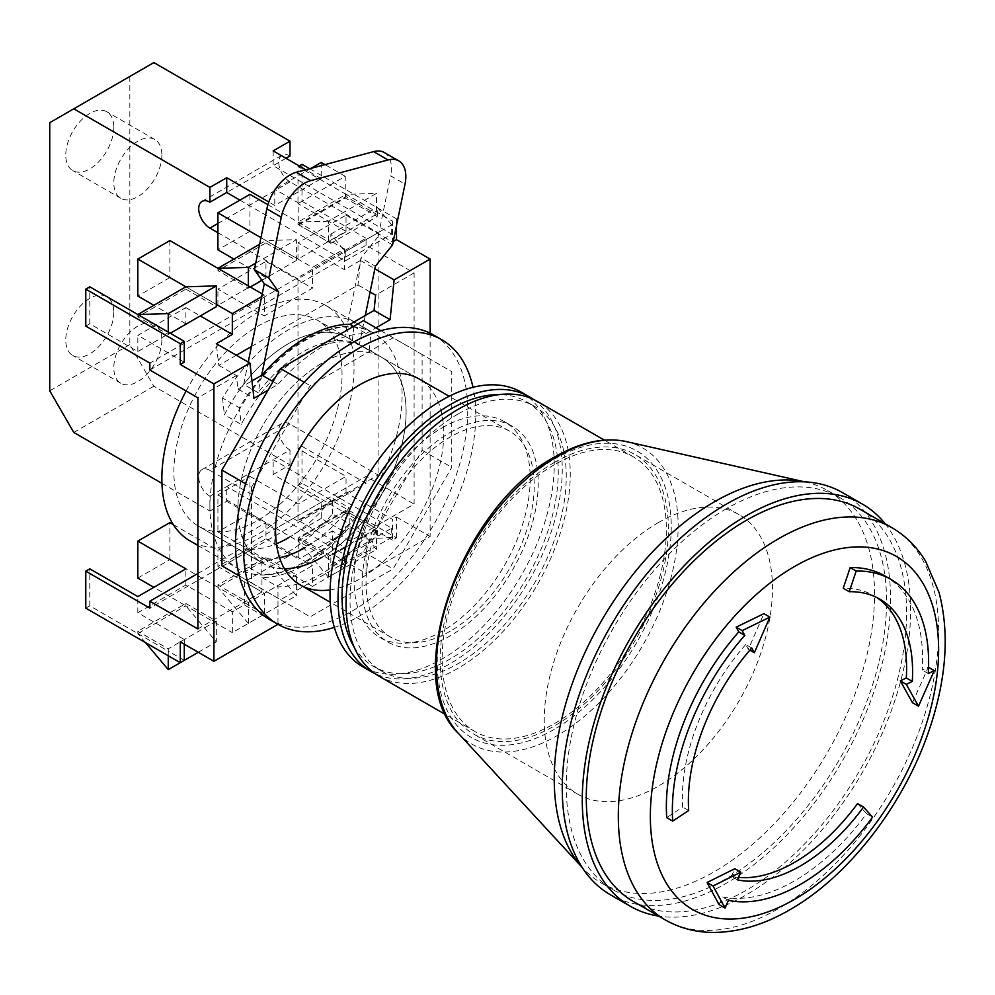 <?xml version="1.0" encoding="UTF-8"?>
<svg xmlns="http://www.w3.org/2000/svg" width="995" height="995" viewBox="0 0 995 995"><rect width="100%" height="100%" fill="white"/><g stroke="black" fill="none" stroke-linecap="round" stroke-linejoin="round"><path stroke-width="0.75" stroke-dasharray="4.97 3.73" d="M269.546 619.512A164.212 94.811 120 0 0 351.645 611.378A164.212 94.811 120 0 0 458.919 466.667A164.212 94.811 120 0 0 433.758 335.091M334.357 627.385A164.212 94.811 120 0 0 359.655 615.992A164.212 94.811 120 0 0 472.973 387.279M330.091 589.886A118.915 68.655 120 0 0 359.655 579.015A118.915 68.655 120 0 0 437.34 474.229A118.915 68.655 120 0 0 419.106 378.933L317.405 320.228A118.915 68.655 -60 0 1 335.638 415.512A118.915 68.655 -60 0 1 257.954 520.298A118.915 68.655 -60 0 1 198.502 526.181A118.915 68.655 -60 0 1 180.269 430.897A118.915 68.655 -60 0 1 257.954 326.111A118.915 68.655 -60 0 1 317.405 320.228A118.915 68.655 120 0 0 257.954 326.111A118.915 68.655 120 0 0 180.269 430.897A118.915 68.655 120 0 0 198.502 526.181A118.915 68.655 120 0 0 257.954 520.298A118.915 68.655 120 0 0 335.638 415.512A118.915 68.655 120 0 0 317.405 320.228L347.84 337.79A118.915 68.655 120 0 0 288.388 343.685A118.915 68.655 120 0 0 224.397 414.716L241.213 424.43A118.915 68.655 -60 0 1 305.204 353.387A118.915 68.655 -60 0 1 364.655 347.504A118.915 68.655 -60 0 1 369.182 350.551L352.367 340.837A118.915 68.655 120 0 0 347.84 337.79M364.655 347.504L381.471 357.205A118.915 68.655 120 0 1 399.704 452.489A118.915 68.655 120 0 1 322.019 557.275A118.915 68.655 120 0 0 399.704 452.489A118.915 68.655 120 0 0 381.471 357.205A118.915 68.655 120 0 0 322.019 363.1A118.915 68.655 120 0 0 244.335 467.886A118.915 68.655 120 0 0 262.568 563.17A118.915 68.655 120 0 0 284.433 568.742A118.915 68.655 120 0 1 262.568 563.17L198.502 526.181L262.568 563.17A118.915 68.655 120 0 1 244.335 467.886A118.915 68.655 120 0 1 322.019 363.1A118.915 68.655 120 0 1 381.471 357.205L419.106 378.933M251.548 487.214L310.191 385.65L393.112 337.778L451.742 371.632L451.742 467.376L393.112 568.941L310.191 616.813L251.548 582.958L251.548 487.214L245.641 483.794M304.271 382.242L310.191 385.65M380.824 330.676L393.112 337.778M221.922 565.856L280.553 599.711L363.486 551.839L422.116 450.275L422.116 354.519L451.742 371.632M422.116 354.519L363.486 320.664M422.116 450.275L451.742 467.376M363.486 551.839L393.112 568.941M280.553 599.711L310.191 616.813M239.26 575.869L251.548 582.958M365.289 315.502L359.332 344.581L344.917 336.26L360.974 257.929L375.389 266.25M392.552 244.907L378.15 236.586L390.6 175.804L405.015 184.125M261.648 375.339L258.091 392.677L243.675 384.356L248.24 362.118M359.332 344.581A118.915 68.655 120 0 0 258.091 392.677M344.917 336.26A118.915 68.655 120 0 0 243.675 384.356M384.393 152.583A33.979 19.614 -60 0 1 390.6 175.804M378.15 236.586L360.974 257.929M554.252 464.814A158.553 91.54 120 0 0 450.673 604.525A158.553 91.54 120 0 0 474.976 731.574A158.553 91.54 120 0 0 554.252 723.726A158.553 91.54 120 0 0 657.819 584.003A158.553 91.54 120 0 0 633.516 456.954A158.553 91.54 120 0 0 554.252 464.814M378.884 676.09A158.553 91.54 120 0 0 458.148 668.242A158.553 91.54 120 0 0 561.727 528.532A158.553 91.54 120 0 0 537.424 401.482M458.148 413.957A152.882 88.269 120 0 0 358.275 548.68A152.882 88.269 120 0 0 381.707 671.19A152.882 88.269 120 0 0 458.148 663.615A152.882 88.269 120 0 0 558.033 528.892A152.882 88.269 120 0 0 534.601 406.383A152.882 88.269 120 0 0 458.148 413.957M353.884 646.563A152.882 88.269 120 0 0 373.697 666.563A152.882 88.269 120 0 0 450.15 658.989A152.882 88.269 120 0 0 550.024 524.265A152.882 88.269 120 0 0 526.591 401.756A152.882 88.269 120 0 0 499.353 394.605M450.15 631.253A118.915 68.655 -60 0 1 390.687 637.148A118.915 68.655 -60 0 1 372.466 541.852A118.915 68.655 -60 0 1 450.15 437.066A118.915 68.655 -60 0 1 509.602 431.183A118.915 68.655 -60 0 1 527.823 526.467A118.915 68.655 -60 0 1 450.15 631.253M353.611 326.36L366.06 333.549A138.728 80.097 120 0 0 322.019 346.919A138.728 80.097 120 0 0 277.978 384.406L268.115 390.102M186.115 390.973A135.905 78.456 -60 0 1 257.954 312.243A135.905 78.456 -60 0 1 325.9 305.515A135.905 78.456 -60 0 1 346.733 414.405A135.905 78.456 -60 0 1 257.954 534.166A135.905 78.456 -60 0 1 190.008 540.894M288.388 551.727A135.905 78.456 -60 0 1 244.347 564.824L261.163 574.525A135.905 78.456 120 0 0 305.204 561.441A135.905 78.456 120 0 0 349.245 523.668L332.429 513.967A135.905 78.456 -60 0 1 288.388 551.727M306 561.901A135.905 78.456 -60 0 1 238.054 568.63A135.905 78.456 -60 0 1 217.221 459.74A135.905 78.456 -60 0 1 306 339.979A135.905 78.456 -60 0 1 373.946 333.25A135.905 78.456 -60 0 1 394.779 442.153A135.905 78.456 -60 0 1 306 561.901M369.182 350.551L371.085 331.671A135.905 78.456 120 0 0 305.204 339.519A135.905 78.456 120 0 0 239.322 407.739L241.213 424.43M371.085 331.671L354.27 321.957A135.905 78.456 -60 0 0 288.388 329.805A135.905 78.456 -60 0 0 222.507 398.037L239.322 407.739M288.388 537.86A118.915 68.655 120 0 0 332.429 498.047L349.245 507.761A118.915 68.655 -60 0 1 305.204 547.573M251.436 346.521L357.989 285.005L360.451 260.466L344.444 269.707L344.444 248.899L312.405 267.394L312.405 288.202L264.359 315.937L264.359 295.129L261.648 296.697M236.337 355.24L218.788 365.376L216.313 343.685M309.656 168.715L396.495 218.85L392.49 221.164L392.49 241.972L393.249 241.524M396.495 218.85L396.495 225.716M170.269 333.275L168.267 334.432L137.832 316.87L185.878 289.122L185.878 286.809L216.313 304.383M264.359 295.129L262.22 293.898M259.608 244.248L265.964 240.579L312.405 267.394M344.444 248.899L328.425 239.658L328.425 221.164L376.471 193.416L346.036 194.348L392.49 221.164M267.916 204.721L328.425 239.658L328.425 241.972L376.471 214.224L376.471 193.416M250.342 287.045L248.352 288.202L217.917 270.628L265.964 242.892L265.964 240.579L260.951 237.693M299.196 165.916L297.99 166.613L346.036 194.348L297.99 222.084L297.99 224.397L328.425 241.972M185.878 289.122L216.313 306.696M297.99 224.397L346.036 196.662L376.471 214.224M265.964 242.892L296.398 260.466L296.398 239.658L265.964 240.579M261.921 280.366L296.398 260.466M137.832 578.083L169.871 559.588L217.917 587.336L265.964 559.588L217.917 531.852L249.944 513.358L297.99 541.106L346.036 513.358L297.99 485.622L297.99 448.633L301.995 446.32L301.995 483.309L396.495 537.86L392.49 540.173L392.49 519.365L346.036 492.55L297.99 520.298L344.444 547.113L344.444 567.921L312.405 586.403L312.405 565.608L264.359 593.343L264.359 614.151L232.333 632.646L232.333 611.838L244.347 604.898L277.928 624.35M85.781 608.144L89.786 605.831L137.832 633.566L185.878 605.831L232.333 632.646M198.291 652.285L216.313 641.887L185.878 605.831L153.852 587.336M248.352 623.392L217.917 587.336L248.352 604.898L248.352 623.392L296.398 595.657L265.964 559.588L312.405 586.403M264.359 614.151L248.352 604.898L248.352 602.584L217.917 585.023L265.964 557.287L296.398 574.849L296.398 595.657M328.425 577.162L297.99 541.106L328.425 558.668L328.425 577.162L376.471 549.427L346.036 513.358L392.49 540.173M344.444 567.921L328.425 558.668L328.425 556.354L297.99 538.792L346.036 511.044L376.471 528.619L376.471 549.427M301.995 483.309L297.99 485.622M344.444 547.113L332.429 554.041L366.06 573.468L366.06 535.982A138.728 80.097 120 0 1 277.978 586.826L277.978 624.325M149.847 370.028L366.06 245.205L414.107 272.941L414.107 504.117L350.041 541.093L350.041 526.728A138.728 80.097 120 0 1 261.959 577.585L261.959 591.95L244.347 581.789L332.429 530.932L332.429 554.041M244.347 581.789L244.347 604.898M396.495 537.86L396.495 517.064L392.49 519.365M169.871 240.579L169.871 277.568L217.917 305.303L265.964 277.568L265.964 261.386L217.917 289.122L264.359 315.937M217.917 305.303L217.917 289.122M217.917 270.628L217.917 268.314M249.944 194.348L249.944 231.337L297.99 259.073L346.036 231.337L346.036 215.156L297.99 242.892L344.444 269.707M297.99 259.073L297.99 242.892M346.036 196.662L346.036 194.348M85.781 326.111L89.786 323.798L137.832 351.546L185.878 323.798L185.878 307.617L137.832 335.352L184.286 362.168M137.832 351.546L137.832 335.352M137.832 316.87L137.832 314.557M217.917 587.336L217.917 585.023M265.964 559.588L265.964 557.287M145.444 642.583L137.832 633.566L137.832 631.253L185.878 603.517L216.313 621.079L216.313 641.887M185.878 605.831L185.878 603.517M297.99 541.106L297.99 538.792M346.036 513.358L346.036 511.044M279.57 557.747A118.915 68.655 -60 0 1 261.163 558.618L244.347 548.904A118.915 68.655 120 0 0 276.423 543.78M218.788 365.376L236.4 375.538L237.929 389.033L251.971 380.923M414.107 272.941L375.6 295.179M261.959 591.95L197.893 628.939M236.4 375.538L197.893 397.776M346.036 215.156L392.49 241.972M360.451 260.466L374.866 268.787M232.333 611.838L185.878 585.023L137.832 612.758L184.286 639.574L180.282 641.887M430.126 333.163L430.126 536.479L366.06 573.468M366.06 333.549L375.923 327.853M370.115 292.008L357.989 285.005M350.041 541.093L332.429 530.932M197.893 573.468L366.06 476.369L414.107 504.117M137.832 633.566L168.267 651.14L168.267 655.755M184.286 660.381L168.267 651.14L168.267 648.827L137.832 631.253M249.944 513.358L249.944 476.369L217.917 494.863L217.917 531.852M89.786 605.831L89.786 568.841M301.995 164.299L301.995 201.276L297.99 203.589L297.99 166.613M169.871 277.568L137.832 296.062M249.944 231.337L217.917 249.832M185.878 307.617L200.293 315.937M396.495 517.064L430.126 536.479M301.995 446.32L366.06 483.309L149.847 608.132M366.06 476.369L366.06 483.309M366.06 245.205L366.06 238.265L149.847 363.1M301.995 201.276L366.06 238.265M185.878 323.798L153.852 305.303M265.964 277.568L233.937 259.073M346.036 231.337L297.99 203.589M89.786 323.798L89.786 286.809M169.871 559.588L169.871 522.611M184.286 639.574L184.286 644.2M249.944 476.369L297.99 504.117L346.036 476.369L297.99 448.633M173.304 524.589L217.917 550.347L265.964 522.611L217.917 494.863M265.964 522.611L265.964 538.792L217.917 566.528L217.917 550.347M217.917 566.528L264.359 593.343M265.964 538.792L312.405 565.608M265.964 261.386L312.405 288.202M248.352 288.202L248.352 285.888M168.267 334.432L168.267 332.119M297.99 520.298L297.99 504.117M346.036 492.55L346.036 476.369M137.832 612.758L137.832 596.577M185.878 585.023L185.878 568.841M255.74 263.128L296.398 239.658M328.425 221.164L297.99 222.084M296.398 574.849L248.352 602.584M216.313 621.079L168.267 648.827M376.471 528.619L328.425 556.354M350.041 526.728L366.06 535.982M261.959 577.585L277.978 586.826M273.04 381.558L277.978 384.406M244.347 564.824L244.347 548.904M332.429 513.967L332.429 498.047M261.163 574.525L261.163 558.618M349.245 523.668L349.245 507.761M352.367 340.837L354.27 321.957M222.507 398.037L224.397 414.716M237.929 389.033L253.949 398.274M113.816 127.31A33.979 19.614 -60 0 1 98.978 161.501A33.979 19.614 -60 0 1 72.797 170.605A33.979 19.614 -60 0 1 65.769 155.046A33.979 19.614 -60 0 1 80.595 120.855A33.979 19.614 -60 0 1 106.776 111.751A33.979 19.614 -60 0 1 113.816 127.31M161.862 155.046A33.979 19.614 -60 0 1 147.036 189.237A33.979 19.614 -60 0 1 120.855 198.341A33.979 19.614 -60 0 1 113.816 182.794A33.979 19.614 -60 0 1 128.641 148.603A33.979 19.614 -60 0 1 154.822 139.499A33.979 19.614 -60 0 1 161.862 155.046M113.816 312.243A33.979 19.614 -60 0 1 98.978 346.434A33.979 19.614 -60 0 1 72.797 355.538A33.979 19.614 -60 0 1 65.769 339.979A33.979 19.614 -60 0 1 80.595 305.788A33.979 19.614 -60 0 1 106.776 296.697A33.979 19.614 -60 0 1 113.816 312.243M161.862 339.979A33.979 19.614 -60 0 1 147.036 374.17A33.979 19.614 -60 0 1 120.855 383.274A33.979 19.614 -60 0 1 113.816 367.727A33.979 19.614 -60 0 1 128.641 333.536A33.979 19.614 -60 0 1 154.822 324.432A33.979 19.614 -60 0 1 161.862 339.979M161.949 483.359L209.908 511.044L209.908 496.256L226.723 486.543L345.24 554.974L345.24 564.215L330.825 565.148L330.825 555.894L377.279 529.079L345.24 510.584L345.24 532.313L321.223 518.445L321.223 502.264L273.165 474.528L273.165 459.727L289.993 450.026A15.858 9.154 60 0 1 278.774 430.599A15.858 9.154 60 0 1 282.058 423.348A15.858 9.154 60 0 1 289.993 424.131L378.075 474.988L297.99 521.218L209.908 470.361L289.993 424.131M209.908 496.256A15.858 9.154 60 0 1 198.701 476.841A15.858 9.154 60 0 1 201.985 469.578A15.858 9.154 60 0 1 209.908 470.361M285.988 158.28L273.165 165.68L391.682 234.111L345.24 260.926L345.24 251.673L330.825 234.111L330.825 243.352L298.798 224.858L298.798 203.129L275.18 189.498M217.917 232.718L297.99 278.948L378.075 232.718L289.993 181.861A15.858 9.154 60 0 1 278.774 162.446A15.858 9.154 60 0 1 282.058 155.183A15.858 9.154 60 0 1 289.993 155.979M273.165 150.892L273.165 165.68L226.723 192.495M209.908 511.044L226.723 501.343L226.723 486.543L273.165 459.727L391.682 528.158L345.24 554.974M330.825 243.352L377.279 216.537L345.24 198.042L298.798 224.858M273.165 474.528L289.993 464.814L153.852 386.222L129.835 344.606L129.835 76.453L153.852 62.585M289.993 450.026L289.993 464.814M129.835 344.606L49.75 390.836M49.75 122.683L129.835 76.453M297.99 278.948L297.99 521.218M378.075 232.718L378.075 474.988M321.223 162.446L321.223 178.627L274.769 205.443L268.812 202.01M321.223 178.627L305.826 169.747M73.779 432.452L153.852 386.222M321.223 502.264L274.769 529.079L226.723 501.343M391.682 528.158L391.682 537.399L345.24 564.215M330.825 555.894L298.798 537.399L298.798 559.128L274.769 545.26L274.769 529.079M345.24 510.584L298.798 537.399M345.24 532.313L298.798 559.128M321.223 518.445L274.769 545.26M391.682 537.399L377.279 538.332L377.279 529.079M330.825 565.148L377.279 538.332M274.769 190.12L274.769 205.443M310.95 168.379L275.714 188.714M345.24 198.042L345.24 176.314L298.798 203.129M345.24 176.314L324.992 164.623M391.682 234.111L391.682 224.858L345.24 251.673M239.932 200.132L345.24 260.926M391.682 224.858L377.279 207.296L377.279 216.537M330.825 234.111L377.279 207.296M450.15 432.452A124.574 71.926 -60 0 1 512.425 426.283A124.574 71.926 -60 0 1 531.529 526.106A124.574 71.926 -60 0 1 450.15 635.88A124.574 71.926 -60 0 1 387.863 642.049A124.574 71.926 -60 0 1 368.759 542.225A124.574 71.926 -60 0 1 450.15 432.452M442.141 427.825A124.574 71.926 -60 0 1 504.428 421.656A124.574 71.926 -60 0 1 523.519 521.479A124.574 71.926 -60 0 1 442.141 631.253A124.574 71.926 -60 0 1 379.854 637.422A124.574 71.926 -60 0 1 360.75 537.598A124.574 71.926 -60 0 1 442.141 427.825M521.405 392.229A158.553 91.54 -60 0 1 545.708 519.278A158.553 91.54 -60 0 1 442.141 658.989A158.553 91.54 -60 0 1 362.864 666.849M533.32 399.343A158.553 91.54 -60 0 1 552.611 527.549A158.553 91.54 -60 0 1 450.15 663.615A158.553 91.54 -60 0 1 374.978 673.603M719.037 904.579L722.407 896.893A181.202 104.612 120 0 0 794.483 880.911A181.202 104.612 120 0 0 866.558 813.674L872.565 817.144M737.432 879.879L731.424 876.408A158.553 91.54 120 0 0 738.501 877.441M859.68 509.067A226.499 130.768 -60 0 1 894.405 690.567A226.499 130.768 -60 0 1 746.437 890.164A226.499 130.768 -60 0 1 633.193 901.383M885.164 523.78A232.158 134.039 -60 0 1 890.239 713.639A232.158 134.039 -60 0 1 746.437 894.779A232.158 134.039 -60 0 1 658.665 916.084M842.491 492.612A232.158 134.039 -60 0 1 878.087 678.64A232.158 134.039 -60 0 1 726.412 883.224A232.158 134.039 -60 0 1 610.333 894.729M554.252 462.501A161.377 93.169 -60 0 1 634.934 454.504A161.377 93.169 -60 0 1 659.673 583.829A161.377 93.169 -60 0 1 554.252 726.027A161.377 93.169 -60 0 1 473.558 734.024A161.377 93.169 -60 0 1 448.82 604.711A161.377 93.169 -60 0 1 554.252 462.501M658.354 522.599A161.377 93.169 -60 0 1 739.036 514.614A161.377 93.169 -60 0 1 763.774 643.927A161.377 93.169 -60 0 1 658.354 786.137A161.377 93.169 -60 0 1 577.66 794.122A161.377 93.169 -60 0 1 552.921 664.809A161.377 93.169 -60 0 1 658.354 522.599M804.669 481.854A226.499 130.768 -60 0 1 805.85 482.115A226.499 130.768 -60 0 1 827.653 490.585A226.499 130.768 -60 0 1 862.366 672.073A226.499 130.768 -60 0 1 714.41 871.67A226.499 130.768 -60 0 1 601.154 882.888A226.499 130.768 -60 0 1 582.921 868.237A226.499 130.768 -60 0 1 582.1 867.341M726.412 508.731A226.499 130.768 120 0 0 578.456 708.328A226.499 130.768 120 0 0 613.169 889.816A226.499 130.768 120 0 0 726.412 878.597A226.499 130.768 120 0 0 874.381 679.013A226.499 130.768 120 0 0 839.668 497.512A226.499 130.768 120 0 0 726.412 508.731M751.747 647.994L745.74 644.524L748.352 649.262L763.899 613.654M745.74 644.524A158.553 91.54 120 0 0 682.682 807.057L666.712 817.641M731.424 876.408L734.795 868.722M857.541 803.587L866.558 813.674M912.502 702.719L928.248 667.16L922.265 670.108A181.202 104.612 120 0 0 885.077 576.043M876.707 597.485A158.553 91.54 120 0 0 873.759 595.657A158.553 91.54 120 0 0 843.225 588.244M728.415 900.363L722.407 896.893M688.689 810.527L682.682 807.057M928.273 673.565L922.265 670.108M749.869 650.145L748.352 649.262M289.993 181.861L217.917 223.477M891.719 527.561A226.499 130.768 -60 0 1 926.432 709.062A226.499 130.768 -60 0 1 778.463 908.659A226.499 130.768 -60 0 1 665.22 919.877M554.252 729.36A165.456 95.52 -60 0 1 437.253 661.812A165.456 95.52 -60 0 1 554.252 459.18A165.456 95.52 -60 0 1 671.239 526.716A165.456 95.52 -60 0 1 554.252 729.36M458.048 733.004A170.941 98.692 120 0 0 557.275 735.591A170.941 98.692 120 0 0 672.62 571.18A170.941 98.692 120 0 0 626.29 441.581M474.976 731.574L445.81 714.733M381.707 671.19L373.697 666.563M390.687 637.148L330.24 602.249M509.602 431.183L449.155 396.284M534.601 406.383L526.591 401.756M633.516 456.954L604.351 440.126M197.893 545.447L238.054 568.63M325.9 305.515L373.946 333.25M120.855 198.341L72.797 170.605M120.855 383.274L72.797 355.538M201.985 469.578L282.058 423.348M201.985 201.425L282.058 155.183M154.822 324.432L106.776 296.697M154.822 139.499L106.776 111.751M504.428 421.656L512.425 426.283M379.854 637.422L387.863 642.049M739.036 514.614L634.934 454.504M582.137 867.379L582.921 868.237M613.169 889.816L601.154 882.888M839.668 497.512L827.653 490.585M804.719 481.854L805.85 482.115M577.66 794.122L473.558 734.024M879.767 599.127L873.759 595.657"/><path stroke-width="1.49" d="M472.973 387.279A164.212 94.811 120 0 0 441.755 339.705L433.758 335.091A164.212 94.811 120 0 0 351.645 343.213A164.212 94.811 120 0 0 244.372 487.923A164.212 94.811 120 0 0 269.546 619.512L277.555 624.126A164.212 94.811 120 0 0 334.357 627.385M441.755 339.705A164.212 94.811 120 0 0 359.655 347.84A164.212 94.811 120 0 0 252.382 492.55A164.212 94.811 120 0 0 277.555 624.126M449.155 396.284L419.106 378.933A118.915 68.655 120 0 0 359.655 384.829A118.915 68.655 120 0 0 281.971 489.615A118.915 68.655 120 0 0 300.204 584.898A118.915 68.655 120 0 0 330.091 589.886M284.433 568.742A118.915 68.655 120 0 0 322.019 557.275A118.915 68.655 120 0 1 284.433 568.742M380.824 330.676L363.486 320.664L280.553 368.548L304.271 382.242M280.553 368.548L221.922 470.1L245.641 483.794M221.922 470.1L221.922 565.856L239.26 575.869M365.289 315.502L375.389 266.25L392.552 244.907L405.015 184.125A33.979 19.614 120 0 0 398.808 160.904A33.979 19.614 120 0 0 388.05 159.946L310.714 180.617A33.979 19.614 120 0 0 281.274 217.208L268.812 277.978L254.397 269.657L266.859 208.875A33.979 19.614 -60 0 1 296.299 172.297L310.714 180.617M388.05 159.946L373.635 151.626L296.299 172.297M268.812 277.978L278.712 292.095L261.648 375.339M278.712 292.095L264.297 283.762L248.24 362.118M373.635 151.626A33.979 19.614 -60 0 1 384.393 152.583L398.808 160.904M264.297 283.762L254.397 269.657M604.351 440.126L537.424 401.482A158.553 91.54 120 0 0 458.148 409.331A158.553 91.54 120 0 0 354.581 549.041A158.553 91.54 120 0 0 378.884 676.09L445.81 714.733M499.353 394.605A152.882 88.269 120 0 0 450.15 409.331A152.882 88.269 120 0 0 353.884 646.563M353.611 326.36L350.041 324.295A138.728 80.097 120 0 0 306 337.666A138.728 80.097 120 0 0 261.959 375.152L273.04 381.558M197.893 545.447L190.008 540.894A135.905 78.456 -60 0 1 186.115 390.973M261.648 296.697L232.333 313.624L232.333 334.432L216.313 343.685L249.944 363.1L253.949 398.274L268.115 390.102M236.337 355.24L251.436 346.521M180.282 343.685L180.282 364.481L184.286 362.168L184.286 341.372L180.282 343.685L85.781 289.122L85.781 326.111L149.847 363.1L149.847 370.028L197.893 397.776L197.893 628.939L149.847 601.204L197.893 573.468M396.495 225.716L396.495 239.658L393.249 241.524M170.269 333.275L216.313 306.696L216.313 304.383L232.333 313.624M262.22 293.898L248.352 285.888L248.352 267.394L255.74 263.128M85.781 289.122L89.786 286.809L137.832 314.557L185.878 286.809L137.832 259.073L169.871 240.579L248.352 285.888M184.286 341.372L168.267 332.119L168.267 313.624L216.313 285.888L185.878 286.809M168.267 313.624L137.832 314.557L168.267 332.119M260.951 237.693L217.917 212.843L249.944 194.348L267.916 204.721M299.196 165.916L301.995 164.299L309.656 168.715M250.342 287.045L261.921 280.366M153.852 587.336L137.832 578.083L137.832 541.093L169.871 522.611L173.304 524.589M248.352 267.394L217.917 268.314L259.608 244.248M276.423 543.78A118.915 68.655 120 0 0 288.388 537.86M305.204 547.573A118.915 68.655 -60 0 1 279.57 557.747M251.971 380.923L261.959 375.152M350.041 324.295L374.07 310.428L375.6 295.179L370.115 292.008M374.866 268.787L394.095 279.881L430.126 259.073L430.126 333.163M396.495 239.658L430.126 259.073M277.928 624.35L213.913 661.302L213.913 383.908L249.944 363.1M184.286 644.2L184.286 660.381L180.282 662.695L180.282 641.887L213.913 661.302M375.923 327.853L390.09 319.681L394.095 279.881M180.282 662.695L85.781 608.144L85.781 571.155L89.786 568.841L137.832 596.577L185.878 568.841L137.832 541.093M153.852 305.303L137.832 296.062L137.832 259.073M233.937 259.073L217.917 249.832L217.917 212.843M180.282 364.481L213.913 383.908M85.781 571.155L149.847 608.132L149.847 601.204M200.293 315.937L232.333 334.432M216.313 304.383L216.313 285.888M168.267 655.755L168.267 669.623L198.291 652.285M168.267 669.623L145.444 642.583M374.07 310.428L390.09 319.681M226.723 192.495L209.908 202.209L209.908 187.408L226.723 177.707L226.723 192.495L239.932 200.132M305.826 169.747L273.165 150.892L289.993 141.178L289.993 155.979L285.988 158.28M217.917 223.477L209.908 228.091A15.858 9.154 60 0 1 198.701 208.676A15.858 9.154 60 0 1 201.985 201.425A15.858 9.154 60 0 1 209.908 202.209M161.949 483.359L73.779 432.452L49.75 390.836L49.75 122.683L73.779 108.816L209.908 187.408M209.908 228.091L217.917 232.718M73.779 108.816L153.852 62.585L289.993 141.178M268.812 202.01L226.723 177.707M275.714 188.714L274.769 190.12M324.992 164.623L321.223 162.446L310.95 168.379M374.978 673.603A158.553 91.54 -60 0 1 370.874 671.476L362.864 666.849A158.553 91.54 -60 0 1 338.561 539.8A158.553 91.54 -60 0 1 442.141 400.089A158.553 91.54 -60 0 1 521.405 392.229L529.415 396.856A158.553 91.54 -60 0 1 533.32 399.343M370.874 671.476A158.553 91.54 -60 0 1 346.571 544.427A158.553 91.54 -60 0 1 450.15 404.704A158.553 91.54 -60 0 1 529.415 396.856M863.548 807.057A158.553 91.54 120 0 1 800.49 865.886A158.553 91.54 120 0 1 737.432 879.879L740.802 872.192L713.067 885.985L725.044 908.049L728.415 900.363A181.202 104.612 120 0 0 800.49 884.381A181.202 104.612 120 0 0 872.565 817.144L863.548 807.057L857.541 803.587A158.553 91.54 120 0 1 794.483 862.416A158.553 91.54 120 0 1 738.501 877.441M633.193 901.383A226.499 130.768 -60 0 1 598.468 719.882A226.499 130.768 -60 0 1 746.437 520.285A226.499 130.768 -60 0 1 859.68 509.067L891.719 527.561A226.499 130.768 -60 0 0 778.463 538.78A226.499 130.768 -60 0 0 630.507 738.377A226.499 130.768 -60 0 0 665.22 919.877L633.193 901.383M658.665 916.084A232.158 134.039 -60 0 1 630.357 906.283A232.158 134.039 -60 0 1 594.774 720.243A232.158 134.039 -60 0 1 746.437 515.671A232.158 134.039 -60 0 1 862.516 504.166A232.158 134.039 -60 0 1 885.164 523.78M630.357 906.283L610.333 894.729A232.158 134.039 -60 0 1 574.749 708.689A232.158 134.039 -60 0 1 726.412 504.104A232.158 134.039 -60 0 1 842.491 492.612L862.516 504.166M582.1 867.341A226.499 130.768 -60 0 1 572.797 682.097A226.499 130.768 -60 0 1 714.41 501.791A226.499 130.768 -60 0 1 804.669 481.854M672.707 821.111L688.689 810.527A158.553 91.54 120 0 1 751.747 647.994L754.359 652.732L769.894 617.124L763.899 613.654L736.163 627.161L738.775 631.9A181.202 104.612 120 0 0 666.712 817.641L672.707 821.111A181.202 104.612 120 0 1 744.782 635.357L738.775 631.9M740.802 872.192L734.795 868.722L707.059 882.515L719.037 904.579L725.044 908.049M849.232 591.714A158.553 91.54 120 0 1 879.767 599.127A158.553 91.54 120 0 1 912.291 681.426L906.296 677.956L900.301 680.903L912.502 702.719L918.509 706.189L934.255 670.63L928.273 673.565A181.202 104.612 120 0 0 891.085 579.513A181.202 104.612 120 0 0 856.197 571.043L850.19 567.573L843.225 588.244L849.232 591.714L856.197 571.043M906.296 677.956A158.553 91.54 120 0 0 876.707 597.485M891.085 579.513L885.077 576.043A181.202 104.612 120 0 0 850.19 567.573M713.067 885.985L707.059 882.515M769.894 617.124L742.17 630.619L744.782 635.357M912.291 681.426L906.308 684.373L918.509 706.189M742.17 630.619L736.163 627.161M754.359 652.732L749.869 650.145M934.255 670.63L928.546 667.334M906.308 684.373L900.301 680.903M281.274 217.208L266.859 208.875M794.483 566.528A203.851 117.696 120 0 0 650.344 816.186A203.851 117.696 120 0 0 794.483 899.405A203.851 117.696 120 0 0 938.621 649.747A203.851 117.696 120 0 0 794.483 566.528M557.275 456.444A170.941 98.692 120 0 0 450.15 593.219A170.941 98.692 120 0 0 458.048 733.004C399.53 677.545 462.128 505.833 555.421 456.581C580.819 442.016 604.438 437.016 626.29 441.581A170.941 98.692 120 0 0 557.275 456.444M330.24 602.249L300.204 584.898M665.22 919.877C679.162 927.813 694.46 932.004 711.114 932.414C736.984 932.763 763.215 925.226 789.794 909.778C848.934 876.16 903.982 804.557 929.106 730.243C946.456 679.237 949.777 633.305 939.031 592.435L925.561 561.093C916.868 546.852 905.587 535.683 891.719 527.561M458.048 733.004L582.137 867.379M626.29 441.581L804.719 481.854"/></g></svg>
